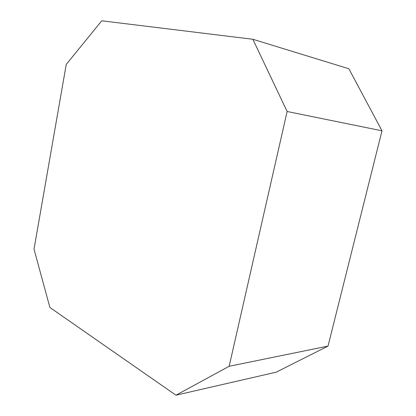 <?xml version="1.0" encoding="UTF-8"?>
<svg xmlns="http://www.w3.org/2000/svg" width="416" height="416" viewBox="0 0 416 416"><rect width="100%" height="100%" fill="white"/><g stroke="black" fill="none" stroke-linecap="round" stroke-linejoin="round"><path stroke-width="0.62" d="M252.84 39.265L287.128 111.493L229.159 366.278L175.963 395.2L49.894 307.481L34.013 249.137L66.243 64.412L101.728 20.8L252.84 39.265L348.878 68.765L381.987 130.806L287.128 111.493M381.987 130.806L328.037 346.086L229.159 366.278M328.037 346.086L276.224 372.169L175.963 395.2"/></g></svg>
